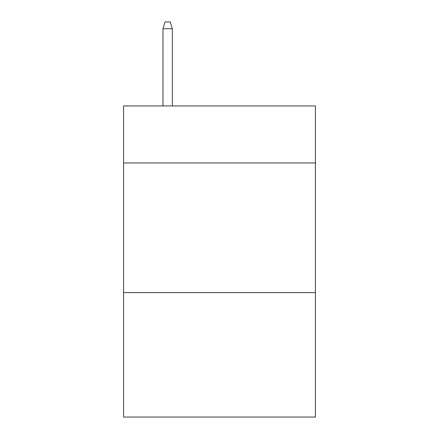 <?xml version="1.0" encoding="UTF-8"?>
<svg xmlns="http://www.w3.org/2000/svg" width="439" height="439" viewBox="0 0 439 439"><rect width="100%" height="100%" fill="white"/><g stroke="black" fill="none" stroke-linecap="round" stroke-linejoin="round"><path stroke-width="0.66" d="M315.421 162.984L315.421 105.947L123.578 105.947L123.578 162.984L315.421 162.984L315.421 417.05L123.578 417.05L123.578 162.984M315.421 292.61L123.578 292.61M172.318 105.947L172.318 28.689L162.984 28.689L162.984 105.947M162.984 28.689L165.059 21.95L170.244 21.95L172.318 28.689"/></g></svg>
